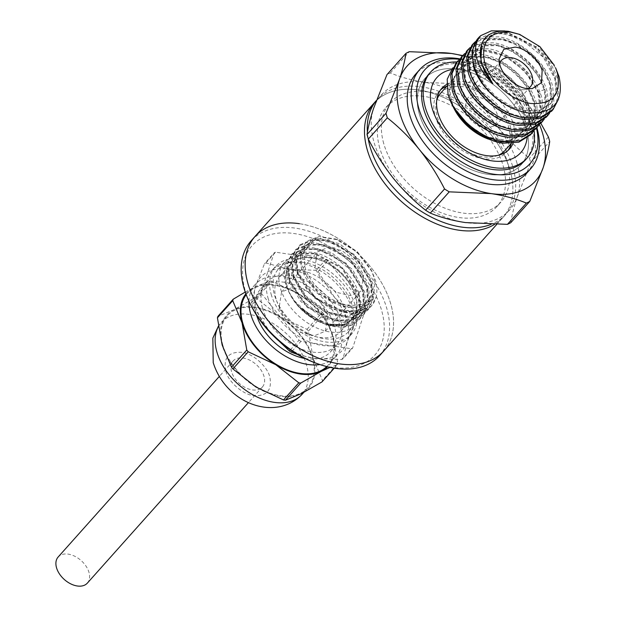 <?xml version="1.0" encoding="UTF-8"?>
<svg xmlns="http://www.w3.org/2000/svg" width="617" height="617" viewBox="0 0 617 617"><rect width="100%" height="100%" fill="white"/><g stroke="black" fill="none" stroke-linecap="round" stroke-linejoin="round"><path stroke-width="0.46" stroke-dasharray="3.08 2.31" d="M510.166 170.516A86.149 55.723 41.8 0 0 447.981 99.53A86.149 55.723 41.8 0 0 374.411 102.715A86.149 55.723 -138.2 0 1 447.981 99.53A86.149 55.723 -138.2 0 1 510.166 170.516A86.149 55.723 -138.2 0 1 502.955 217.446A86.149 55.723 41.8 0 0 510.166 170.516M368.148 138.439A86.149 55.723 -138.2 0 1 367.408 132.285M376.301 100.633A86.149 55.723 -138.2 0 1 377.195 99.592A86.149 55.723 -138.2 0 1 450.765 96.406A86.149 55.723 -138.2 0 1 512.951 167.4A86.149 55.723 -138.2 0 1 505.739 214.33A86.149 55.723 -138.2 0 1 490.716 224.526M379.733 147.949A74.402 48.126 -138.2 0 1 385.957 107.42A74.402 48.126 -138.2 0 1 449.5 104.666A74.402 48.126 -138.2 0 1 503.202 165.973A74.402 48.126 -138.2 0 1 496.978 206.502A74.402 48.126 -138.2 0 1 433.435 209.256A74.402 48.126 -138.2 0 1 379.733 147.949M383.712 143.491A74.402 48.126 -138.2 0 1 389.936 102.962A74.402 48.126 -138.2 0 1 453.48 100.209A74.402 48.126 -138.2 0 1 507.182 161.515A74.402 48.126 -138.2 0 1 500.958 202.052A74.402 48.126 -138.2 0 1 437.414 204.798A74.402 48.126 -138.2 0 1 383.712 143.491M516.93 162.942A86.149 55.723 -138.2 0 1 517.331 196.576A86.149 55.723 -138.2 0 1 465.411 222.575A86.149 55.723 -138.2 0 1 393.523 178.506A86.149 55.723 -138.2 0 1 373.563 108.43A86.149 55.723 -138.2 0 1 425.483 82.431A86.149 55.723 -138.2 0 1 497.371 126.508A86.149 55.723 -138.2 0 1 516.93 162.942M510.814 222.66C511.855 215.356 514.03 206.664 517.331 196.576L530.736 162.78A97.902 63.32 41.8 0 0 530.119 160.505A97.902 63.32 41.8 0 0 529.432 158.214C517.871 149.075 507.182 138.509 497.371 126.508C487.723 114.322 479.332 101.18 472.19 87.074A97.902 63.32 41.8 0 0 467.509 84.205L425.483 82.431C412.449 80.426 400.742 77.264 390.345 72.937A97.902 63.32 41.8 0 0 386.967 74.634M530.736 162.78L549.701 141.532M526.81 173.084A74.402 48.126 41.8 0 0 533.034 132.555A74.402 48.126 41.8 0 0 479.332 71.24A74.402 48.126 41.8 0 0 415.789 73.994M459.904 58.862A74.402 48.126 -138.2 0 1 473.038 62.379A74.402 48.126 -138.2 0 1 531.869 114.885A74.402 48.126 -138.2 0 1 536.89 127.68M459.572 59.34A70.485 45.589 -138.2 0 1 475.144 63.135A70.485 45.589 -138.2 0 1 530.875 112.88A70.485 45.589 -138.2 0 1 535.749 125.39A70.485 45.589 -138.2 0 1 536.474 128.151M429.062 73.832L424.689 78.729L429.062 73.832A64.615 41.794 -138.2 0 1 484.237 71.441A64.615 41.794 -138.2 0 1 530.875 124.68A64.615 41.794 -138.2 0 1 525.468 159.88L521.095 164.785A64.615 41.794 41.8 0 0 526.502 129.585A64.615 41.794 41.8 0 0 479.864 76.338A64.615 41.794 41.8 0 0 424.689 78.729A64.615 41.794 41.8 0 0 419.282 113.929A64.615 41.794 41.8 0 0 465.92 167.168A64.615 41.794 41.8 0 0 521.095 164.785A64.615 41.794 41.8 0 0 516.869 109.147A64.615 41.794 41.8 0 0 457.922 69.204A64.615 41.794 41.8 0 0 424.689 78.729A64.615 41.794 41.8 0 0 428.908 134.367A64.615 41.794 41.8 0 0 487.862 174.31A64.615 41.794 41.8 0 0 521.095 164.785L525.468 159.88M498.027 155.337A43.074 27.858 -138.2 0 1 437.152 116.536A43.074 27.858 -138.2 0 1 436.682 100.579M440.754 93.074A43.074 27.858 -138.2 0 1 477.543 91.478A43.074 27.858 -138.2 0 1 508.632 126.971A43.074 27.858 -138.2 0 1 505.03 150.44M451.467 100.494A43.074 27.858 -138.2 0 1 455.076 77.032A43.074 27.858 -138.2 0 1 491.857 75.436A43.074 27.858 -138.2 0 1 522.954 110.929A43.074 27.858 -138.2 0 1 519.344 134.398A43.074 27.858 -138.2 0 1 482.563 135.987A43.074 27.858 -138.2 0 1 451.467 100.494M488.533 139.133A43.861 28.367 41.8 0 0 523.602 111.029A43.861 28.367 41.8 0 0 477.049 70.037A43.861 28.367 41.8 0 0 450.819 100.401A43.861 28.367 41.8 0 0 453.85 108.183M452.778 67.885L463.884 61.646L478.761 61.476C500.696 64.97 525.021 87.838 529.671 108.993C533.119 132.586 523.069 143.614 499.5 142.087L491.063 140.028M551.691 111.099L557.637 98.365L556.688 82.184L543.384 57.319L520.37 38.478L495.49 31.783L477.219 39.28M504.845 30.95L535.718 46.645C547.086 56.687 554.521 68.04 558.023 80.688L558.447 99.314M530.419 134.93L536.366 122.197L535.417 106.016C530.042 83.141 504.189 59.487 481.877 56.224L466.892 56.61L455.948 63.111M459.441 59.533L469.853 54.728L483.219 54.72C505.531 57.99 531.384 81.637 536.751 104.52L537.939 119.073L533.605 131.074M535.733 128.976L541.687 116.243L540.731 100.062C535.363 77.187 509.503 53.532 487.199 50.262L472.206 50.648L461.261 57.157M464.763 53.579L475.175 48.766L488.533 48.766C509.341 51.89 533.52 72.613 540.731 94.2L542.073 98.558L543.261 113.112L538.919 125.112M541.055 123.014L547.001 110.281L546.053 94.1L544.711 89.735C537.492 68.163 513.321 47.432 492.513 44.308L477.527 44.694L466.583 51.196M470.077 47.617L480.489 42.812L493.855 42.804C516.167 46.074 542.027 69.721 547.387 92.604L548.582 107.157L544.24 119.158M546.369 117.06L552.323 104.327L551.367 88.146C545.999 65.271 520.139 41.617 497.834 38.347L482.841 38.732L471.897 45.242M475.398 41.663L485.81 36.85L499.168 36.85C521.481 40.113 547.341 63.767 552.709 86.642L553.896 101.196L549.554 113.196M555.639 67.932L537.345 45.134L517.64 33.673M499.562 63.451A19.582 12.664 41.8 0 0 498.983 66.883A19.582 12.664 41.8 0 0 499.6 71.256A19.582 12.664 41.8 0 0 524.458 89.619A19.582 12.664 41.8 0 0 527.805 88.655M485.78 128.321L495.852 125.436L497.487 114.77C493.731 104.998 486.805 98.897 476.71 96.468L466.637 99.36L464.994 110.027C468.75 119.798 475.684 125.891 485.78 128.321M494.294 224.573A86.149 55.723 41.8 0 0 502.955 217.446A86.149 55.723 -138.2 0 1 494.294 224.573M390.345 72.937L409.31 51.689M462.696 55.553L486.474 62.957L467.509 84.205M548.397 136.966L529.432 158.214M472.19 87.074L491.155 65.826C502.724 74.966 513.413 85.539 523.224 97.54L540.13 122.027M486.474 62.957A97.902 63.32 -138.2 0 1 491.155 65.826M462.418 55.862A86.149 55.723 -138.2 0 1 523.224 97.54A86.149 55.723 -138.2 0 1 539.505 124.595M492.258 140.475L502.724 143.237M480.319 55.275L485.116 38.956L494.518 33.287L507.382 32.786L535.849 47.008L548.104 60.936L555.416 76.593L556.495 91.455L551.151 103.17L540.639 109.741L526.455 110.698L510.691 105.985L495.706 96.329L483.728 83.303L476.517 68.919L475.159 55.445L479.756 44.964L489.613 39.149L503.133 38.94L518.241 44.409L532.556 54.813L543.87 68.587L550.403 83.719L551.089 97.941L545.814 109.163L535.278 115.703L521.087 116.652L505.308 111.908L490.33 102.237L478.36 89.203L471.18 74.811L469.846 61.345L474.473 50.872L484.36 45.095L497.896 44.91L513.005 50.417L527.311 60.836L538.61 74.626L545.096 89.766L545.76 103.972L540.446 115.171L529.887 121.68L515.681 122.606L499.909 117.824L484.947 108.137L472.984 95.087L465.85 80.704L464.532 67.245L469.19 56.795L484.553 50.255L505.554 55.283L525.622 70.492L538.494 91.385L540.731 108.006L535.17 121.079L524.643 127.634L510.436 128.575L494.672 123.824L479.687 114.16L467.717 101.111L460.537 86.727L459.195 73.246L463.845 62.795L473.709 57.003L487.253 56.818L502.361 62.325L516.676 72.744L527.967 86.534L534.469 101.666L535.14 115.888L529.818 127.079L519.275 133.604L505.068 134.521L489.296 129.763L474.326 120.084L462.372 107.034L455.215 92.65L453.881 79.184L458.539 68.734L468.411 62.957L481.946 62.787L497.04 68.279L511.354 78.691L522.638 92.481L529.139 107.597L529.826 121.811L524.527 133.017L508.431 140.645L486.705 136.92L465.742 123.107L451.721 103.525M540.731 94.2L537.839 92.118L540.083 108.739L534.515 121.819L523.995 128.367L509.789 129.315L494.016 124.557L479.031 114.893L467.061 101.844L459.889 87.46L458.539 73.978L463.182 63.52L473.054 57.728L486.605 57.551L501.706 63.057L516.028 73.469L527.319 87.267L533.821 102.407L534.484 116.621L529.162 127.819L518.627 134.344L504.413 135.262L488.641 130.495L473.671 120.816L461.717 107.767L454.559 93.383L453.225 79.909L457.876 69.459L467.755 63.682L481.291 63.505L496.392 69.011L510.699 79.423L521.99 93.206L528.491 108.33L529.17 122.544L523.872 133.742L505.886 141.517L481.846 135.732M544.711 89.735L538.494 91.385L537.839 92.118L524.974 71.217L504.899 56.016L483.898 50.987L468.542 57.528L463.876 67.97L465.203 81.436L472.337 95.82L484.291 108.87L499.253 118.549L515.033 123.338L529.239 122.413L539.79 115.903L545.112 104.705L544.449 90.498L537.955 75.359L526.656 61.569L512.357 51.149L497.24 45.643L483.705 45.828L473.825 51.604L469.19 62.07L470.532 75.544L477.705 89.935L489.682 102.97L504.66 112.641L520.432 117.384L534.623 116.436L545.158 109.895L550.433 98.666L549.747 84.452L543.222 69.32L531.908 55.545L517.586 45.141L502.485 39.673L488.957 39.881L479.101 45.689L474.504 56.178L475.861 69.652L483.072 84.035L495.05 97.062L510.035 106.71L525.8 111.422L539.991 110.474L550.503 103.903L555.84 92.188L554.768 77.326L547.449 61.669L535.194 47.74L506.734 33.519L493.862 34.02L484.461 39.681L481.576 44.062M299.399 223.693A86.149 55.723 -138.2 0 1 377.997 276.956A86.149 55.723 -138.2 0 1 383.635 351.135A86.149 55.723 41.8 0 0 390.839 304.204A86.149 55.723 41.8 0 0 328.66 233.218A86.149 55.723 41.8 0 0 255.083 236.404M302.507 262.233A46.992 30.395 41.8 0 0 278.336 269.166A46.992 30.395 41.8 0 0 281.406 309.626A46.992 30.395 41.8 0 0 324.28 338.679A46.992 30.395 41.8 0 0 348.451 331.745A46.992 30.395 41.8 0 0 345.381 291.286A46.992 30.395 41.8 0 0 302.507 262.233M308.469 255.546A46.992 30.395 41.8 0 0 284.298 262.48A46.992 30.395 41.8 0 0 287.375 302.939A46.992 30.395 41.8 0 0 330.249 331.992A46.992 30.395 41.8 0 0 354.42 325.059A46.992 30.395 41.8 0 0 351.343 284.599A46.992 30.395 41.8 0 0 308.469 255.546M379.656 355.593A86.149 55.723 41.8 0 0 386.859 308.662A86.149 55.723 41.8 0 0 295.42 228.151A86.149 55.723 41.8 0 0 251.111 240.861M250.849 305.091A82.238 53.193 -138.2 0 1 245.165 290.491A82.238 53.193 -138.2 0 1 294.34 233.565A82.238 53.193 -138.2 0 1 381.622 310.413A82.238 53.193 -138.2 0 1 315.865 363.128M231.522 371.611A19.582 12.664 -138.2 0 1 233.157 360.945A19.582 12.664 -138.2 0 1 249.877 360.22A19.582 12.664 -138.2 0 1 264.014 376.355A19.582 12.664 -138.2 0 1 262.372 387.021A19.582 12.664 -138.2 0 1 245.651 387.746A19.582 12.664 -138.2 0 1 231.522 371.611M87.359 583.104A19.582 12.664 41.8 0 0 89.002 572.437A19.582 12.664 41.8 0 0 74.865 556.303A19.582 12.664 41.8 0 0 58.145 557.02M222.814 345.158A54.041 34.953 -138.2 0 1 227.334 315.719A54.041 34.953 -138.2 0 1 273.485 313.721A54.041 34.953 -138.2 0 1 312.487 358.246A54.041 34.953 -138.2 0 1 307.968 387.684A54.041 34.953 -138.2 0 1 261.816 389.689A54.041 34.953 -138.2 0 1 222.814 345.158M248.96 301.219A54.041 34.953 -138.2 0 1 255.176 284.522A54.041 34.953 -138.2 0 1 301.327 282.524A54.041 34.953 -138.2 0 1 340.329 327.056A54.041 34.953 -138.2 0 1 335.81 356.495A54.041 34.953 -138.2 0 1 319.93 364.562M326.74 366.567A54.041 34.953 41.8 0 0 327.858 365.403A54.041 34.953 41.8 0 0 332.378 335.964A54.041 34.953 41.8 0 0 293.376 291.44A54.041 34.953 41.8 0 0 247.224 293.437A54.041 34.953 41.8 0 0 246.191 294.679M262.472 308.13A46.992 30.395 -138.2 0 1 266.405 282.532A46.992 30.395 -138.2 0 1 306.533 280.797A46.992 30.395 -138.2 0 1 340.453 319.513A46.992 30.395 -138.2 0 1 336.52 345.111A46.992 30.395 -138.2 0 1 296.391 346.854A46.992 30.395 -138.2 0 1 262.472 308.13M305.029 358.508A46.992 30.395 41.8 0 0 330.55 351.798A46.992 30.395 41.8 0 0 334.483 326.2A46.992 30.395 41.8 0 0 300.564 287.476A46.992 30.395 41.8 0 0 260.436 289.219A46.992 30.395 41.8 0 0 256.502 314.817A46.992 30.395 41.8 0 0 256.657 315.333M346.947 320.462A54.82 35.462 -138.2 0 1 347.209 341.872A54.82 35.462 -138.2 0 1 314.161 358.415A54.82 35.462 -138.2 0 1 268.418 330.365A54.82 35.462 -138.2 0 1 255.716 285.779A54.82 35.462 -138.2 0 1 288.756 269.228A54.82 35.462 -138.2 0 1 334.507 297.278A54.82 35.462 -138.2 0 1 346.947 320.462M297.633 354.513L314.161 358.415L341.625 359.518A62.656 40.521 41.8 0 0 343.006 358.824L347.209 341.872L356.001 319.768A62.656 40.521 41.8 0 0 355.747 318.842A62.656 40.521 41.8 0 0 355.469 317.909L334.507 297.278L318.133 271.503A62.656 40.521 41.8 0 0 316.22 270.331L288.756 269.228L265.888 262.981A62.656 40.521 41.8 0 0 264.508 263.675L255.716 285.779L251.512 302.731A62.656 40.521 41.8 0 0 251.775 303.664A62.656 40.521 41.8 0 0 252.044 304.59L261.677 293.792A62.656 40.521 -138.2 0 1 261.407 292.867A62.656 40.521 -138.2 0 1 261.153 291.934L274.149 252.877L264.508 263.675M271.156 294.286A50.91 32.925 41.8 0 0 307.898 336.234A50.91 32.925 41.8 0 0 351.374 334.352A50.91 32.925 41.8 0 0 355.631 306.618A50.91 32.925 41.8 0 0 318.889 264.67A50.91 32.925 41.8 0 0 275.413 266.552A50.91 32.925 41.8 0 0 271.156 294.286M267.971 297.849A50.91 32.925 41.8 0 0 304.721 339.805A50.91 32.925 41.8 0 0 348.189 337.915A50.91 32.925 41.8 0 0 352.454 310.189A50.91 32.925 41.8 0 0 315.703 268.241A50.91 32.925 41.8 0 0 272.228 270.123A50.91 32.925 41.8 0 0 267.971 297.849M276.1 299.037A41.115 26.593 -138.2 0 1 279.532 276.64A41.115 26.593 -138.2 0 1 314.647 275.12A41.115 26.593 -138.2 0 1 344.325 309.001A41.115 26.593 -138.2 0 1 340.885 331.398A41.115 26.593 -138.2 0 1 305.777 332.918A41.115 26.593 -138.2 0 1 276.1 299.037M287.237 286.558A41.115 26.593 -138.2 0 1 290.669 264.161A41.115 26.593 -138.2 0 1 325.784 262.641A41.115 26.593 -138.2 0 1 355.461 296.522A41.115 26.593 -138.2 0 1 352.022 318.92A41.115 26.593 -138.2 0 1 316.914 320.439A41.115 26.593 -138.2 0 1 287.237 286.558M355.785 296.569A41.509 26.847 41.8 0 0 311.732 257.783A41.509 26.847 41.8 0 0 286.905 286.512A41.509 26.847 41.8 0 0 289.774 293.885A41.509 26.847 41.8 0 0 322.598 323.177A41.509 26.847 41.8 0 0 355.785 296.569M328.46 306.078C312.51 296.908 301.944 284.784 296.777 269.698L295.35 255.608L300.201 244.664L316.891 237.761L339.589 243.754L360.598 260.79L372.768 283.311L373.686 297.957L368.334 309.472L350.903 317.207L327.457 312.04L305.716 295.836L292.797 274.149L291.378 260.065L296.229 249.114L312.912 242.219L335.617 248.211L356.618 265.248L368.789 287.761L369.714 302.415L364.354 313.93L346.924 321.665L323.485 316.498L301.736 300.294L288.825 278.614L287.399 264.523L292.25 253.572L308.94 246.669L331.637 252.669L352.646 269.706L364.809 292.227L365.734 306.873L360.374 318.38L347.163 325.583L329.17 324.557L310.22 315.596L294.332 300.703L288.447 291.178L285.262 282.987C281.19 261.23 290.09 251.003 311.978 252.299C331.715 254.89 354.69 275.413 359.295 295.396C365.519 317.339 347.718 331.745 325.344 324.095L323.262 323.408L298.435 306.333L324.419 323.832L351.536 325.059L359.387 319.498L364.74 307.983L363.822 293.337L351.651 270.817L330.643 253.78L307.945 247.787L291.255 254.69L286.404 265.634L287.83 279.725L300.741 301.404L322.49 317.608L345.929 322.776L363.359 315.04L368.719 303.525L367.794 288.879L355.623 266.359L334.622 249.322L311.917 243.329L295.235 250.232L290.383 261.184L291.81 275.267L304.721 296.954L326.462 313.158L349.908 318.318L367.339 310.582L372.691 299.068L371.773 284.422L359.603 261.901L338.602 244.872L315.896 238.872L299.214 245.774L294.355 256.726L295.782 270.809L308.693 292.497L330.442 308.701L353.888 313.868L371.318 306.132L376.146 297.032C377.349 291.856 377.08 286.188 375.329 280.041L372.066 271.681L356.78 251.844L335.818 239.072L319.143 236.504L306.371 241.363L300.024 252.53L301.297 267.639C307.413 288.98 335.131 309.418 354.736 307.335L370.508 300.664L373.424 296.222C366.105 311.392 351.119 314.678 328.46 306.078A46.992 30.395 41.8 0 0 371.519 305.901A46.992 30.395 41.8 0 0 376.146 297.032M351.536 325.066A46.992 30.395 -138.2 0 1 325.545 324.233A46.992 30.395 -138.2 0 1 294.34 300.703M373.686 276.516L370.817 269.151L357.143 251.474L338 239.851L323.277 237.383L310.675 241.625L304.004 252.507L304.806 266.459C309.472 284.429 330.596 303.024 348.867 305.253C369.213 306.302 377.488 296.723 373.686 276.516M363.614 275.043L361.161 291.047L350.34 295.628L336.473 292.327L322.529 281.529L314.878 267.932L317.339 251.929L328.159 247.348L342.019 250.649L355.97 261.454L363.614 275.043M279.085 308.037L286.728 321.634L300.68 332.44L314.539 335.741L325.36 331.152L327.82 315.156L320.169 301.559L306.217 290.754L292.358 287.453L281.537 292.042L279.085 308.037M301.397 393.638A54.82 35.462 -138.2 0 1 255.908 386.998A54.82 35.462 -138.2 0 1 222.166 345.057A54.82 35.462 -138.2 0 1 233.905 309.765A54.82 35.462 -138.2 0 1 279.393 316.405A54.82 35.462 -138.2 0 1 313.143 358.346A54.82 35.462 -138.2 0 1 301.397 393.638M321.974 381.915A62.656 40.521 41.8 0 0 322.467 380.442L313.143 358.346L308.407 331.098A62.656 40.521 41.8 0 0 307.004 329.347L279.393 316.405L256.379 298.312A62.656 40.521 41.8 0 0 254.489 298.034L233.905 309.765L217.924 316.344M334.275 368.133L337.268 364.778L330.08 367.354M308.407 331.098L323.701 313.96L333.026 336.064L337.761 363.305L322.467 380.442M256.379 298.312L271.681 281.175L299.284 294.124L322.298 312.217L307.004 329.347M245.242 292.057L253.795 287.483L269.783 280.897L254.489 298.034M245.867 293.823A54.82 35.462 -138.2 0 1 253.795 287.483A54.82 35.462 -138.2 0 1 299.284 294.124A54.82 35.462 -138.2 0 1 333.026 336.064A54.82 35.462 -138.2 0 1 327.627 366.791M337.268 364.778A62.656 40.521 41.8 0 0 337.761 363.305M323.701 313.96A62.656 40.521 41.8 0 0 322.298 312.217M271.681 281.175A62.656 40.521 41.8 0 0 269.783 280.897M270.562 332.956L252.044 304.59M341.625 359.518L351.266 348.721L300.926 341.371L292.219 351.127M356.001 319.768L365.634 308.97L352.639 348.034L343.006 358.824M318.133 271.503L327.766 260.706L365.102 307.112L355.469 317.909M265.888 262.981L275.521 252.191L325.861 259.533L316.22 270.331M251.512 302.731L261.153 291.934M290.376 349.885L299.021 340.206L261.677 293.792M300.926 341.371A62.656 40.521 -138.2 0 1 299.021 340.206M365.102 307.112A62.656 40.521 -138.2 0 1 365.634 308.97M325.861 259.533A62.656 40.521 -138.2 0 1 327.766 260.706M274.149 252.877A62.656 40.521 -138.2 0 1 275.521 252.191M352.639 348.034A62.656 40.521 -138.2 0 1 351.266 348.721M325.344 324.095L342.157 325.252L354.466 318.573L359.349 308.253L358.608 295.088L341.926 268.387L314.493 253.795L301.86 254.034L292.674 259.533L288.309 269.297L289.558 281.907L307.251 307.49L335.687 320.956L348.798 320.146L358.485 314.084L363.328 303.749L362.572 290.576L345.852 263.883L318.411 249.322L305.801 249.592L296.623 255.099L292.273 264.986L293.592 277.735L305.361 297.417L325.174 312.117L346.53 316.783L362.418 309.719L367.3 299.384L366.614 286.234L349.939 259.495L322.475 244.856L309.834 245.103L300.618 250.571L296.268 260.359L297.463 272.93L315.11 298.535L343.538 312.055L356.665 311.261L366.39 305.276L371.272 294.941L370.593 281.792L353.927 255.052L326.47 240.406L313.829 240.645L304.605 246.106L300.248 255.885L301.435 268.472L319.097 294.085L347.533 307.605L360.667 306.803L370.393 300.795L373.424 296.222M288.825 278.614L293.592 277.735L294.093 277.172L292.767 264.431L297.116 254.543L306.302 249.029L318.904 248.767L346.353 263.328L363.074 290.021L363.822 303.186L358.978 313.521L349.299 319.583L336.18 320.393L307.752 306.934L290.052 281.352L288.802 268.742L293.175 258.97L302.353 253.471L314.986 253.24L342.42 267.832L359.102 294.533L359.85 307.698L354.968 318.017L343.985 324.419L329.008 324.303L312.858 317.894L298.435 306.333M291.81 275.267L294.093 277.172L305.855 296.862L325.668 311.562L347.032 316.228L362.919 309.163L367.794 298.821L367.107 285.679L350.441 258.932L322.976 244.293L310.336 244.548L301.111 250.008L296.754 259.796L297.949 272.375L315.611 297.972L344.031 311.5L357.166 310.713L366.891 304.721L371.773 294.386L371.095 281.236L354.428 254.497L326.971 239.836L314.323 240.082L305.099 245.543L300.818 262.942L310.875 284.499L331.491 301.59L354.736 307.335M446.754 84.398A45.427 29.385 -138.2 0 1 465.149 81.691A45.427 29.385 -138.2 0 1 513.367 124.14A45.427 29.385 -138.2 0 1 513.02 143.368M446.793 86.179A45.427 29.385 -138.2 0 1 462.364 84.807A45.427 29.385 -138.2 0 1 511.223 143.537M508.084 150.371A45.427 29.385 -138.2 0 1 506.781 152.006A45.427 29.385 -138.2 0 1 483.419 158.7A45.427 29.385 -138.2 0 1 441.973 130.619A45.427 29.385 -138.2 0 1 439.003 91.509A45.427 29.385 -138.2 0 1 440.476 90.028M456.989 61.947A64.615 41.794 -138.2 0 1 463.884 62.518A64.615 41.794 -138.2 0 1 534.098 130.634M451.351 69.567A56.278 36.403 -138.2 0 1 525.553 121.888A56.278 36.403 -138.2 0 1 527.103 137.984M535.718 46.645L535.194 47.74L537.345 45.134M218.418 326.563A54.041 34.953 -138.2 0 1 221.372 322.398A54.041 34.953 -138.2 0 1 267.516 320.4A54.041 34.953 -138.2 0 1 306.526 364.932A54.041 34.953 -138.2 0 1 302.006 394.371M225.668 370.755C223.323 357.875 228.629 351.729 241.594 352.322C252.484 353.125 267.593 366.421 269.86 377.211C272.205 390.091 266.899 396.237 253.934 395.644C243.044 394.841 227.935 381.545 225.668 370.755M376.324 100.563L377.195 99.592M385.957 107.42L389.936 102.962M475.144 63.135L473.038 62.379M530.875 112.88L531.869 114.885M446.801 86.295L455.076 77.032M524.458 89.619L531.893 88.671M495.852 125.436L530.458 86.665M496.6 224.573L505.739 214.33M496.978 206.502L500.958 202.052M511.192 143.537L519.344 134.398M534.515 121.811L535.17 121.079M463.19 63.528L463.845 62.795M529.162 127.812L529.818 127.079M457.883 69.466L458.531 68.734M523.872 133.742L524.527 133.017M551.151 103.17L550.503 103.903M479.756 44.956L479.101 45.689M545.814 109.163L545.166 109.895M474.473 50.872L473.825 51.604M540.446 115.178L539.798 115.903M469.19 56.795L468.542 57.528M485.116 38.956L484.461 39.681M498.983 66.883L499.084 59.34M466.637 99.36L501.243 60.589M284.298 262.48L278.336 269.166M354.42 325.059L348.451 331.745M233.157 360.945L219.29 376.478M227.334 315.719L218.372 326.216M255.176 284.522L247.224 293.437M266.405 282.532L260.436 289.219M348.189 337.915L351.374 334.352M279.532 276.64L290.669 264.161M299.214 245.774L300.201 244.664M291.255 254.69L292.25 253.572M295.235 250.232L296.229 249.114M359.387 319.498L360.374 318.387M363.359 315.04L364.354 313.93M367.339 310.582L368.334 309.472M338 239.851L335.818 239.072M370.817 269.151L372.066 271.681M325.36 331.152L361.161 291.047M262.372 387.021L248.504 402.554M307.968 387.684L303.711 392.458M335.81 356.495L327.858 365.403M336.52 345.111L330.55 351.798M272.228 270.123L275.413 266.552M340.885 331.398L352.022 318.92M322.598 323.177L323.262 323.416M324.419 323.832L325.545 324.233M289.774 293.885L288.44 291.178M354.466 318.573L354.968 318.017M292.674 259.533L293.175 258.97M358.485 314.084L358.978 313.521M296.623 255.099L297.116 254.543M362.919 309.163L362.418 309.719M301.119 250.008L300.618 250.571M366.891 304.721L366.39 305.276M305.107 245.543L304.605 246.106M281.537 292.042L317.339 251.929M506.781 152.006L509.565 148.882M439.003 91.509L441.787 88.385"/><path stroke-width="0.93" d="M299.399 223.693A86.149 55.723 -138.2 0 0 255.083 236.404A86.149 55.723 41.8 0 0 247.88 283.334A86.149 55.723 41.8 0 0 310.058 354.328A86.149 55.723 41.8 0 0 383.635 351.135A86.149 55.723 -138.2 0 1 339.319 363.845A86.149 55.723 -138.2 0 1 260.721 310.582A86.149 55.723 -138.2 0 1 255.083 236.404L374.411 102.715A86.149 55.723 41.8 0 0 367.208 149.646A86.149 55.723 41.8 0 0 422.074 216.66A86.149 55.723 41.8 0 0 494.294 224.573A86.149 55.723 -138.2 0 1 422.074 216.66A86.149 55.723 -138.2 0 1 367.208 149.646A86.149 55.723 -138.2 0 1 374.411 102.715L376.324 100.563M490.716 224.526A86.149 55.723 -138.2 0 1 369.992 146.522A86.149 55.723 -138.2 0 1 368.148 138.439M367.408 132.285A86.149 55.723 -138.2 0 1 376.301 100.633M425.591 210.212L444.556 188.964C437.414 174.866 429.023 161.723 419.375 149.538A86.149 55.723 -138.2 0 1 399.816 113.104A86.149 55.723 -138.2 0 1 399.415 79.462C402.716 69.382 404.891 60.682 405.932 53.386L386.967 74.634L373.563 108.43C370.262 118.518 368.087 127.21 367.046 134.506A97.902 63.32 41.8 0 0 368.349 139.072C375.483 153.178 383.874 166.32 393.523 178.506C403.333 190.506 414.022 201.073 425.591 210.212A97.902 63.32 41.8 0 0 430.273 213.089C440.661 217.408 452.377 220.57 465.411 222.575L507.436 224.349A97.902 63.32 41.8 0 0 510.814 222.66L529.779 201.412L543.184 167.616A86.149 55.723 -138.2 0 1 491.263 193.615L449.238 191.841L430.273 213.089M367.046 134.506L386.011 113.258A97.902 63.32 41.8 0 0 386.628 115.541A97.902 63.32 41.8 0 0 387.314 117.824L368.349 139.072M507.436 224.349L526.394 203.101C516.005 198.782 504.297 195.62 491.263 193.615A86.149 55.723 -138.2 0 1 419.375 149.538C409.565 137.537 398.875 126.963 387.314 117.824M539.505 124.595A86.149 55.723 -138.2 0 1 543.184 167.616C546.485 157.528 548.66 148.836 549.701 141.532A97.902 63.32 41.8 0 0 549.084 139.257A97.902 63.32 41.8 0 0 548.397 136.966L540.13 122.027M419.768 69.536L415.789 73.994A74.402 48.126 41.8 0 0 409.565 114.523A74.402 48.126 41.8 0 0 463.267 175.837A74.402 48.126 41.8 0 0 526.81 173.084L530.79 168.626A74.402 48.126 -138.2 0 1 467.246 171.379A74.402 48.126 -138.2 0 1 413.544 110.065A74.402 48.126 -138.2 0 1 419.768 69.536A74.402 48.126 -138.2 0 1 459.904 58.862M536.89 127.68A74.402 48.126 -138.2 0 1 537.014 128.097A74.402 48.126 -138.2 0 1 530.79 168.626M536.474 128.151A70.485 45.589 -138.2 0 1 492.181 173.963A70.485 45.589 -138.2 0 1 418.781 108.314A70.485 45.589 -138.2 0 1 459.572 59.34M534.098 130.634A64.615 41.794 -138.2 0 1 527.065 158.099L525.468 159.88A64.615 41.794 -138.2 0 1 470.293 162.271A64.615 41.794 -138.2 0 1 423.655 109.024A64.615 41.794 -138.2 0 1 429.062 73.832L430.651 72.042A64.615 41.794 -138.2 0 1 456.989 61.947M436.682 100.579A43.074 27.858 -138.2 0 1 440.754 93.074L446.801 86.295M533.605 131.074L530.419 134.93L518.82 142.172L502.724 143.237A51.689 33.434 -138.2 0 1 492.744 140.653A51.689 33.434 -138.2 0 1 451.875 104.173A51.689 33.434 -138.2 0 1 448.297 94.995A51.689 33.434 -138.2 0 1 448.035 94.023L447.209 79.215L452.778 67.885M519.699 34.413L508.207 31.282C489.188 29.909 479.895 37.907 480.319 55.275L481.738 63.489C483.759 70.461 487.453 77.21 492.813 83.719C486.628 77.85 481.977 71.425 478.861 64.453C473.841 52.538 474.488 42.928 480.805 35.624A51.689 33.434 41.8 0 0 478.476 37.868L477.219 39.28L471.943 51.257L473.571 66.682C476.733 76.539 482.756 85.732 491.633 94.262C503.472 105.075 516.02 111.338 529.278 113.042C554.058 113.351 564 101.257 559.095 76.763L555.639 67.932L557.406 73.145C561.424 94.501 552.678 104.62 531.183 103.509C511.871 101.157 489.559 81.513 484.63 62.518C480.612 41.169 489.358 31.051 510.853 32.161L519.699 34.413L539.906 46.668L554.375 65.363M478.476 37.868A51.689 33.434 41.8 0 0 474.149 66.027A51.689 33.434 41.8 0 0 491.633 94.27M480.805 35.624L491.34 30.85L504.845 30.95M531.754 133.434L520.162 140.668L504.513 141.787C481.314 139.519 454.575 116.86 448.32 94.972L448.035 94.023M457.29 61.607L455.948 63.111L450.672 75.089L452.3 90.514C458.547 112.402 485.294 135.061 508.493 137.329L524.134 136.218L535.733 128.976L537.075 127.472L525.476 134.714L509.827 135.833C486.636 133.557 459.889 110.898 453.634 89.018L452.006 73.585L457.29 61.607L459.441 59.533M462.603 55.653L461.261 57.157L455.986 69.135L457.613 84.56C463.868 106.44 490.615 129.1 513.807 131.375L529.455 130.256L541.055 123.014L542.389 121.518L530.797 128.752L515.149 129.871C491.95 127.603 465.21 104.936 458.955 83.064L457.328 67.631L462.603 55.653L464.763 53.579M549.554 113.196L547.711 115.556L536.111 122.798L520.463 123.917C497.271 121.642 470.524 98.982 464.269 77.102L462.642 61.669L467.925 49.692L466.583 51.196L461.308 63.135L462.904 78.498M467.925 49.692L470.077 47.617M558.447 99.314L553.025 109.602L541.433 116.837L525.784 117.955C502.593 115.68 475.846 93.028 469.591 71.14L467.964 55.715L473.239 43.738L471.897 45.242L466.629 57.173L468.226 72.544M473.239 43.738L475.398 41.663M538.919 125.112L537.075 127.472M544.24 119.158L542.389 121.518M462.935 78.598C469.182 100.486 495.929 123.145 519.128 125.413L534.769 124.302L546.369 117.06L547.711 115.556M468.257 72.644C474.504 94.524 501.251 117.191 524.442 119.459L540.091 118.341L551.691 111.099L553.025 109.602M542.142 70.916L541.471 82.709L532.209 88.632L526.918 88.54C516.506 87.776 502.061 75.058 499.893 64.754L499.084 59.07L503.796 49.291L515.118 47.123C525.53 47.887 539.975 60.605 542.142 70.916M527.805 88.655A19.582 12.664 41.8 0 0 530.458 86.665A19.582 12.664 41.8 0 0 532.093 75.999A19.582 12.664 41.8 0 0 517.964 59.864A19.582 12.664 41.8 0 0 501.243 60.589A19.582 12.664 41.8 0 0 499.562 63.451M405.932 53.386A97.902 63.32 41.8 0 1 409.31 51.689L451.336 53.463L462.696 55.553M386.011 113.258L399.415 79.462A86.149 55.723 -138.2 0 1 451.336 53.463A86.149 55.723 -138.2 0 1 462.418 55.862M444.556 188.964A97.902 63.32 41.8 0 0 449.238 191.841M526.394 203.101A97.902 63.32 41.8 0 0 529.779 201.412M511.192 143.537L505.03 150.44A43.074 27.858 -138.2 0 1 498.027 155.337M453.302 107.08L453.85 108.183A43.861 28.367 41.8 0 0 488.533 139.133L472.676 130.156L453.287 107.034M491.063 140.028L489.944 139.643M451.875 104.173L453.21 106.888L468.689 126.47L492.744 140.653M481.846 135.732L472.676 130.156M481.576 44.062L480.913 62.78L492.813 83.719M255.083 236.404L251.111 240.861A86.149 55.723 41.8 0 0 243.9 287.792A86.149 55.723 41.8 0 0 249.854 303.086A86.149 55.723 41.8 0 0 317.971 363.883A86.149 55.723 41.8 0 0 335.339 368.303A86.149 55.723 41.8 0 0 379.656 355.593L496.6 224.573M317.971 363.883L315.865 363.128A82.238 53.193 -138.2 0 1 250.849 305.091L249.854 303.086M219.29 376.478L58.145 557.02A19.582 12.664 41.8 0 0 56.509 567.686A19.582 12.664 41.8 0 0 70.639 583.821A19.582 12.664 41.8 0 0 87.359 583.104L248.504 402.554M330.08 367.354L321.287 371.357A54.82 35.462 -138.2 0 1 300.24 374.01A54.82 35.462 -138.2 0 1 275.799 364.716L248.188 351.775L232.894 368.912A62.656 40.521 41.8 0 1 231.491 367.161L222.166 345.057L217.431 317.817A62.656 40.521 41.8 0 1 217.924 316.344L233.218 299.206L245.242 292.057M283.519 399.947L298.813 382.81A62.656 40.521 41.8 0 0 299.762 382.956A62.656 40.521 41.8 0 0 300.703 383.088L285.409 400.225A62.656 40.521 41.8 0 1 283.519 399.947L255.908 386.998L232.894 368.912M327.627 366.791A54.82 35.462 -138.2 0 1 321.287 371.357L300.703 383.088M319.93 364.562A54.041 34.953 -138.2 0 1 250.656 313.96A54.041 34.953 -138.2 0 1 248.96 301.219M246.191 294.679A54.041 34.953 41.8 0 0 242.705 322.876A54.041 34.953 41.8 0 0 280.642 366.86A54.041 34.953 41.8 0 0 326.74 366.567M334.275 368.133L321.974 381.915L301.397 393.638L285.409 400.225M231.491 367.161L246.785 350.024L242.049 322.776L232.725 300.68L217.431 317.817M298.813 382.81L275.799 364.716A54.82 35.462 -138.2 0 1 242.049 322.776A54.82 35.462 -138.2 0 1 245.867 293.823M232.725 300.68A62.656 40.521 -138.2 0 1 233.218 299.206M246.785 350.024A62.656 40.521 41.8 0 0 248.188 351.775M256.657 315.333A46.992 30.395 41.8 0 0 305.029 358.508M270.562 332.956L289.388 350.996A62.656 40.521 41.8 0 0 291.293 352.168L297.633 354.513M292.219 351.127L291.293 352.168M289.388 350.996L290.376 349.885M513.02 143.368A45.427 29.385 -138.2 0 1 509.565 148.882A45.427 29.385 -138.2 0 1 486.204 155.584A45.427 29.385 -138.2 0 1 437.985 113.135A45.427 29.385 -138.2 0 1 441.787 88.385A45.427 29.385 -138.2 0 1 446.754 84.398M511.223 143.537A45.427 29.385 -138.2 0 1 508.084 150.371M527.065 158.099A64.615 41.794 -138.2 0 1 493.831 167.623A64.615 41.794 -138.2 0 1 434.877 127.68A64.615 41.794 -138.2 0 1 430.651 72.042M527.103 137.984A56.278 36.403 -138.2 0 1 483.08 158.808A56.278 36.403 -138.2 0 1 432.162 108.253A56.278 36.403 -138.2 0 1 451.351 69.567M440.476 90.028A45.427 29.385 -138.2 0 1 446.793 86.179M303.711 392.458L302.006 394.371A54.041 34.953 -138.2 0 1 255.854 396.369A54.041 34.953 -138.2 0 1 216.845 351.837A54.041 34.953 -138.2 0 1 218.418 326.563M218.372 326.216L212.842 338.139L213.227 362.673C226.285 404.135 275.93 421.835 302.006 394.371"/></g></svg>
